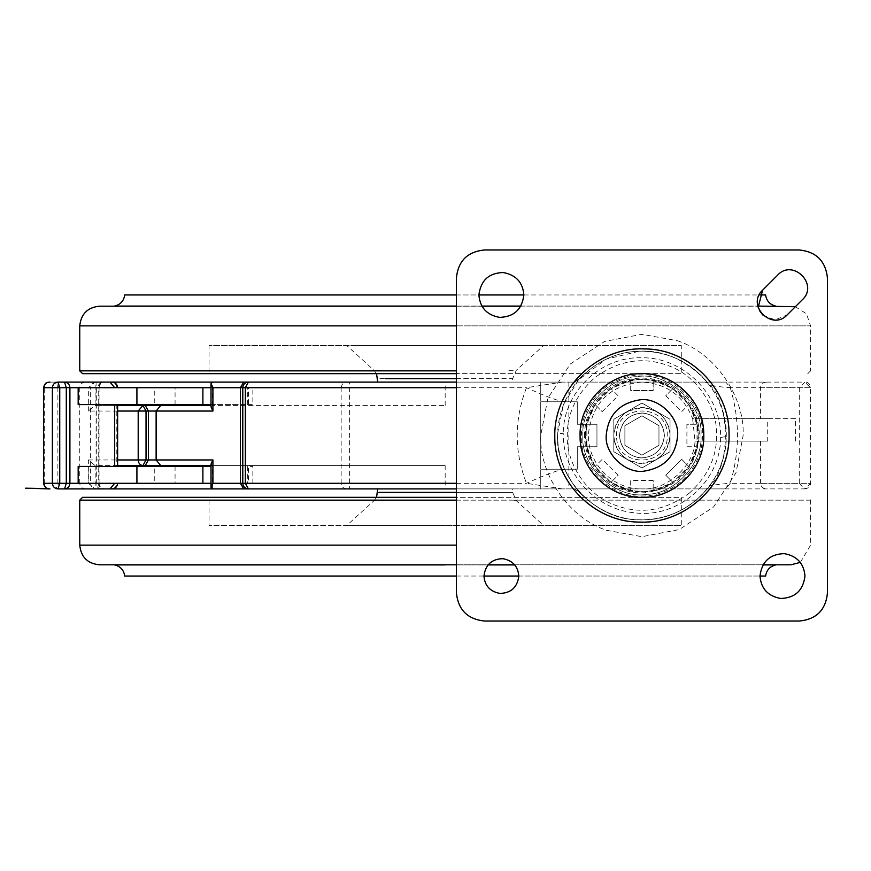 <?xml version="1.0" encoding="UTF-8"?>
<svg xmlns="http://www.w3.org/2000/svg" width="871" height="871" viewBox="0 0 871 871"><rect width="100%" height="100%" fill="white"/><g stroke="black" fill="none" stroke-linecap="round" stroke-linejoin="round"><path stroke-width="0.65" stroke-dasharray="4.36 3.27" d="M98.216 483.285L99.054 483.285C99.403 486.682 101.276 488.566 104.672 488.903L103.562 488.903C100.339 488.555 98.554 486.671 98.216 483.285L98.216 387.715L52.38 387.715L52.38 483.285L98.216 483.285L52.619 483.285C52.968 486.671 54.753 488.555 57.998 488.903L111.455 488.903C114.678 488.555 116.453 486.671 116.79 483.285L59.598 483.285L55.276 488.903L57.878 483.285L44.301 483.285C44.857 486.889 46.74 488.762 49.963 488.903L49.963 488.903M43.637 387.715L44.301 387.715C44.857 384.111 46.74 382.238 49.963 382.097L104.672 382.097C101.276 382.434 99.403 384.307 99.054 387.715L98.216 387.715C98.554 384.329 100.339 382.445 103.562 382.097L57.998 382.097C54.731 382.423 52.946 384.296 52.619 387.715L98.216 387.715M43.637 483.285L44.301 483.285L44.301 387.715L57.878 387.715L55.276 382.097L49.963 382.097M211.011 404.58L248.453 404.58L248.453 387.715L252.851 387.715L252.851 404.58L154.755 404.58L154.755 387.715L211.011 387.715M78.172 404.58L116.79 404.58L116.79 466.421L88.123 466.421L154.755 466.421L154.755 483.285L211.011 483.285M154.755 466.421L211.011 466.421M252.851 483.285L248.453 483.285L248.453 466.421L252.851 466.421L252.851 483.285M78.172 387.715L116.79 387.715C116.453 384.329 114.678 382.445 111.455 382.097L55.276 382.097L59.598 387.715L117.629 387.715M78.172 466.421L117.629 466.421M78.172 483.285L117.629 483.285M117.629 404.58L88.123 404.58L88.123 387.715L154.755 387.715M154.755 404.58L88.123 404.58M154.755 483.285L88.123 483.285L88.123 466.421M582.906 436.24L582.906 435.5C580.652 408.259 608.873 376.751 637.3 376.653C666.892 371.253 703.409 403.589 700.959 434.76L700.959 435.5C703.202 462.741 674.992 494.249 646.565 494.347C616.962 499.747 580.456 467.411 582.906 436.24M698.128 434.085L698.15 435.5C695.45 467.422 678.313 486.094 646.739 491.516C615.634 495.066 585.639 468.217 585.726 436.915L585.715 435.5C588.752 402.315 606.804 383.588 639.858 379.321C670.093 377.404 698.161 403.796 698.128 434.085M703.746 433.943L703.768 435.5C706.12 464.036 676.56 497.047 646.783 497.145C616.102 502.698 578.05 469.6 580.108 437.057L580.086 435.5C577.734 406.964 607.294 373.953 637.082 373.855C667.752 368.302 705.815 401.4 703.746 433.943M700.959 435.5C703.202 462.741 674.992 494.249 646.565 494.347C616.646 499.845 579.966 466.769 582.906 435.5C580.652 408.259 608.873 376.751 637.3 376.653C667.219 371.155 703.899 404.231 700.959 435.5M637.082 373.855C668.079 368.193 706.337 402.064 703.768 434.727L703.768 435.5C706.12 464.036 676.56 497.047 646.783 497.145C615.775 502.807 577.527 468.936 580.097 436.273L580.086 435.5C577.734 406.964 607.294 373.953 637.082 373.855M640.555 457.95C654.731 457.253 662.679 449.774 664.421 435.5C663.277 422.653 656.244 415.173 643.299 413.05C629.134 413.747 621.186 421.226 619.444 435.5C620.588 448.347 627.621 455.827 640.555 457.95C654.731 457.253 662.679 449.774 664.421 435.5C663.277 422.653 656.244 415.173 643.299 413.05C629.134 413.747 621.186 421.226 619.444 435.5C620.588 448.347 627.621 455.827 640.555 457.95C654.731 457.253 662.679 449.774 664.421 435.5C662.94 449.164 655.384 456.665 641.731 457.983C628.263 456.458 620.827 448.957 619.444 435.5C620.914 421.836 628.481 414.335 642.123 413.017C655.602 414.542 663.027 422.043 664.421 435.5C663.027 422.043 655.602 414.542 642.123 413.017C628.481 414.335 620.914 421.836 619.444 435.5C620.827 448.957 628.263 456.458 641.731 457.983C655.384 456.665 662.94 449.164 664.421 435.5C663.277 422.653 656.244 415.173 643.299 413.05C629.134 413.747 621.186 421.226 619.444 435.5C620.588 448.347 627.621 455.827 640.555 457.95C654.731 457.253 662.679 449.774 664.421 435.5C663.277 422.653 656.244 415.173 643.299 413.05C629.134 413.747 621.186 421.226 619.444 435.5C620.588 448.347 627.621 455.827 640.555 457.95M585.715 436.208L585.715 435.5C584.844 404.329 613.935 376.795 645.008 379.364C677.203 383.959 694.916 402.435 698.139 434.792L698.15 435.5C699.065 467.183 668.993 494.968 637.474 491.538C606.02 486.377 588.763 467.934 585.715 436.208M677.366 340.713C717.105 353.931 744.966 398.972 743.126 435.5L736.017 472.746L713.48 507.053L679.173 529.59L641.927 536.688L606.488 530.287C566.76 517.069 538.888 472.028 540.739 435.5L547.837 398.254L570.374 363.947L604.681 341.41L641.927 334.312L677.366 340.713M503.144 272.536C488.805 273.004 480.727 280.484 478.898 294.953C479.965 307.594 486.867 315.073 499.616 317.371C513.966 316.902 522.045 309.434 523.874 294.953C522.807 282.313 515.904 274.844 503.144 272.536M502.752 558.67C491.636 559.04 485.376 564.822 483.96 576.047C484.788 585.845 490.133 591.638 500.019 593.423C511.135 593.053 517.396 587.261 518.811 576.047C517.984 566.248 512.638 560.456 502.752 558.67M784.238 553.629C769.899 554.098 761.809 561.566 759.991 576.047C761.058 588.687 767.961 596.156 780.71 598.464C795.049 597.996 803.138 590.516 804.967 576.047C803.9 563.406 796.987 555.927 784.238 553.629M758.184 307.376L759.392 310.414M762.735 314.964L775.016 319.929L787.242 314.834L802.354 299.722M799.338 249.977L484.516 249.977C467.444 251.643 458.081 261.017 456.415 278.089L456.415 592.911M762.604 290.185L777.705 275.084M799.338 621.023L484.516 621.023M827.45 278.089L827.45 592.911M385.33 382.097L377.709 382.097M505.006 382.097L445.168 382.097L512.627 382.097L512.627 378.635L377.709 378.635M357.121 345.547L543.548 345.547L346.789 345.547L374.029 370.317L376.544 373.659M533.215 345.547L543.548 345.547L516.307 370.317L512.627 378.635M209.78 345.547L209.051 345.547L209.051 373.659L681.285 373.659L681.285 345.547L209.051 345.547L680.556 345.547M680.556 373.659L209.78 373.659M456.415 373.659L82.669 373.659M456.415 294.953L478.898 294.953M523.874 294.953L759.218 294.953M764.694 294.953L124.891 294.953M795.365 306.712L806.481 313.843L810.585 325.874L79.751 325.874M456.415 306.2L481.913 306.2M520.858 306.2L99.425 306.2M790.912 306.2L680.61 306.2M209.889 306.091L114.537 306.091M456.415 306.091L481.848 306.091M520.912 306.091L757.868 306.091M774.885 306.091L445.168 306.091M209.726 306.2L114.264 306.2M511.027 488.903L445.168 488.903L512.627 488.903L512.627 492.365L516.307 500.683L543.548 525.453L445.168 525.453L543.548 525.453M379.299 488.903L377.709 488.903M349.5 525.453L445.168 525.453L349.5 525.453M680.839 525.453L445.168 525.453L681.285 525.453L681.285 497.341L209.051 497.341L209.051 525.453L445.168 525.453L209.486 525.453M209.486 497.341L680.839 497.341M456.415 497.341L82.669 497.341M765.446 576.047L125.631 576.047M456.415 576.047L483.96 576.047M518.811 576.047L759.991 576.047M456.415 564.8L488.065 564.8M514.696 564.8L762.996 564.8M790.879 564.8L99.446 564.8M775.8 564.909L762.942 564.909M487.989 564.909L456.415 564.909L487.989 564.909M445.168 564.909L115.451 564.909M680.61 564.8L776.061 564.8M209.726 564.8L114.264 564.8M641.927 455.174L624.888 445.342L624.888 425.658L641.927 415.826L658.966 425.658L658.966 445.342L641.927 455.174L624.888 445.342L624.888 425.658L641.927 415.826L658.966 425.658L658.966 445.342L641.927 455.174M670.039 435.152L670.039 435.5C667.97 453.094 658.193 462.457 640.708 463.579C624.485 461.249 615.525 452.005 613.826 435.848L613.815 435.5C615.884 417.906 625.661 408.543 643.157 407.421C659.369 409.751 668.329 418.995 670.039 435.152M585.715 435.5C583.363 408.521 612.465 377.96 640 379.31C668.09 375.619 700.807 406.833 698.15 435.5C700.491 462.479 671.389 493.04 643.854 491.69C615.775 495.381 583.047 464.167 585.715 435.5M641.927 467.956L655.983 459.844C664.976 454.216 669.657 446.104 670.039 435.5C669.657 424.896 664.976 416.784 655.983 411.156L643.157 407.421L627.871 411.156C618.889 416.784 614.197 424.896 613.815 435.5C614.197 446.104 618.889 454.216 627.871 459.844L640.708 463.579L655.983 459.844L670.039 451.733L670.039 419.267L641.927 403.044L613.815 419.267L613.815 451.733L641.927 467.956L670.039 451.733L670.039 419.267L641.927 403.044L613.815 419.267L613.815 451.733L641.927 467.956M630.691 380.42L640 379.31L653.174 380.42L672.924 388.597L688.83 404.503L697.018 424.253L697.018 446.747L688.83 466.497L672.924 482.403L653.174 490.58L643.854 491.69L630.691 490.58L610.93 482.403L595.035 466.497L586.847 446.747L586.847 424.253L595.035 404.503L610.93 388.597L630.691 380.42L630.691 390.524L653.174 390.524L653.174 380.42L653.174 390.524L630.691 390.524L630.691 380.42M688.83 466.497L681.677 459.355L665.782 475.25L672.924 482.403L665.782 475.25L681.677 459.355L688.83 466.497M653.174 480.476L630.691 480.476L630.691 490.58L630.691 480.476L653.174 480.476L653.174 490.58L653.174 480.476M618.083 475.25L602.177 459.355L595.035 466.497L602.177 459.355L618.083 475.25L610.93 482.403L618.083 475.25M596.951 446.747L596.951 424.253L577.277 424.253L577.277 401.771L540.739 401.771L540.739 469.229L577.277 469.229L577.277 446.747L596.951 446.747L596.951 424.253L577.277 424.253L577.277 401.771L540.739 401.771L540.739 469.229L577.277 469.229L577.277 446.747L596.951 446.747L596.951 424.253L596.951 446.747L586.847 446.747L596.951 446.747M602.177 411.645L618.083 395.75L610.93 388.597L618.083 395.75L602.177 411.645L595.035 404.503L602.177 411.645M665.782 395.75L681.677 411.645L688.83 404.503L681.677 411.645L665.782 395.75L672.924 388.597L665.782 395.75M686.903 424.253L686.903 446.747L697.018 446.747L686.903 446.747L686.903 424.253L697.018 424.253L686.903 424.253M644.551 519.791C597.811 522.535 555.154 480.139 557.625 433.377L563.385 404.808L578.54 379.898L605.944 359.244L639.314 351.209C685.662 348.509 728.112 390.164 726.24 436.556C726.752 480.291 688.275 519.475 644.551 519.791L644.551 519.791C670.311 518.517 691.389 507.967 707.785 488.163L708.94 486.704C730.911 467.825 730.78 402.979 708.94 384.296L707.785 382.837C690.082 361.552 667.251 351.013 639.314 351.209C618.693 351.666 599.89 359.69 582.906 375.27C578.398 378.439 572.367 387.138 564.822 401.368C555.219 424.21 555.219 446.965 564.822 469.632C572.356 483.851 578.388 492.55 582.906 495.73C601.491 512.627 622.036 520.651 644.551 519.791M720.611 437.482L726.24 436.556C725.053 484.635 686.751 521.206 638.323 519.747C595.644 520.314 554.522 476.568 557.614 434.117L557.625 433.377L563.254 433.518C562.448 473.095 595.307 509.481 634.73 512.812C678.215 518.735 720.861 481.402 720.611 437.482C721.613 395.151 683.822 357.066 641.481 357.763C600.435 356.37 563.178 392.451 563.254 433.518M248.398 382.097C245.012 382.445 243.14 384.329 242.78 387.715L242.78 483.285C243.14 486.671 245.012 488.555 248.398 488.903M709.658 485.735L708.94 486.704C710.039 485.474 717.138 484.341 730.246 483.285L725.859 488.903L704.726 488.903L707.785 488.163M707.785 382.837L704.726 382.097L725.859 382.097L730.246 387.715C717.138 386.659 710.039 385.526 708.94 384.296M730.246 387.715C739.849 419.637 739.849 451.494 730.246 483.285L810.542 483.285L810.542 387.715L730.246 387.715M767.71 441.118L695.036 441.118L767.71 441.118L767.71 418.635L692.608 418.635L695.036 441.118C694.285 465.887 666.642 490.765 641.927 488.903L804.924 488.903L799.295 483.285L760.459 483.285C760.993 486.835 763.094 488.718 766.752 488.903M582.906 495.73L574.849 488.903L562.274 488.903L526.465 483.285C514.14 451.526 514.14 419.67 526.465 387.715L562.274 382.097L574.849 382.097L582.906 375.27M456.415 387.715L526.465 387.715C548.262 397.535 561.044 402.086 564.822 401.368M562.274 382.097L456.415 382.097M456.415 483.285L526.465 483.285C548.262 473.465 561.044 468.914 564.822 469.632M562.274 488.903L456.415 488.903M766.752 382.097C763.094 382.282 760.993 384.155 760.459 387.715L760.459 418.635L692.608 418.635C683.463 395.706 666.576 383.523 641.927 382.097C611.007 384.819 593.238 401.531 588.622 432.223C585.965 461.859 612.182 489.742 641.927 488.903L540.739 488.903L540.739 382.097L540.739 488.903L349.598 488.903L349.598 382.097L804.924 382.097L799.295 387.715L799.295 483.285L810.542 483.285L804.924 488.903C808.68 488.174 810.553 486.301 810.542 483.285L810.542 387.715L804.924 382.097C807.755 381.77 809.627 383.643 810.542 387.715L760.459 387.715M211.011 406.844L212.437 405.418L445.168 405.418L212.437 405.418M212.47 405.418L212.437 382.097M346.789 488.903C343.392 488.555 341.519 486.671 341.16 483.285L96.082 483.285L96.082 488.903L349.598 488.903M117.629 411.047L88.341 411.047L95.081 405.418L117.629 405.418L95.081 405.418L95.124 382.097L96.082 382.097L96.082 387.715L341.16 387.715C341.911 383.882 343.784 382.01 346.789 382.097L95.081 382.097L88.341 387.715L79.751 387.715C80.099 384.318 81.972 382.434 85.369 382.097M445.168 405.418L445.168 382.097M212.47 465.582L445.168 465.582L211.011 465.582L212.47 465.582L212.437 488.903M117.629 465.582L95.124 465.582L95.124 488.903L96.082 488.903L95.081 488.903L88.341 483.285L88.341 459.953L95.081 465.582L117.629 465.582M445.168 465.582L445.168 488.903M704.726 382.097L574.849 382.097M704.726 488.903L574.849 488.903M795.517 441.118L795.517 418.635L767.71 418.635M795.517 418.635L760.459 418.635M760.459 441.118L760.459 483.285M341.16 387.715L341.16 483.285M346.789 382.097L349.598 382.097M211.011 464.156L212.437 465.582M101.025 382.097L96.311 387.715L96.311 483.285C96.616 486.671 98.183 488.555 101.025 488.903M247.331 404.58L247.331 387.715M247.331 466.421L247.331 483.285M57.878 387.715L57.878 483.285L59.598 483.285L59.598 387.715L57.878 387.715M175.071 404.58L175.071 387.715M175.071 466.421L175.071 483.285M584.593 436.219L584.583 435.5C583.831 405.244 610.604 377.97 640.871 378.166C671.617 376.795 699.685 404.002 699.271 434.781L699.271 435.5C696.212 469.186 677.921 488.283 644.388 492.79C613.173 494.978 584.147 467.509 584.593 436.219M680.501 482.12C668.231 491.582 655.373 496.209 641.927 496.002C611.997 498.713 578.725 465.441 581.425 435.5C581.262 417.96 588.567 402.424 603.363 388.88C615.634 379.418 628.492 374.791 641.927 374.998C671.868 372.287 705.14 405.559 702.44 435.5C702.603 453.04 695.287 468.576 680.501 482.12M689.494 492.997C665.771 510.624 641.208 514.761 615.797 505.398C586.488 495.653 565.943 462.436 567.304 435.5C567.097 413.867 576.123 394.705 594.36 378.003C618.094 360.376 642.656 356.239 668.068 365.602C697.366 375.347 717.922 408.564 716.561 435.5C716.757 457.133 707.742 476.295 689.494 492.997M456.415 378.635L505.006 378.635M381.498 370.317L374.029 370.317M508.838 370.317L516.307 370.317M456.415 370.85L79.86 370.85M456.415 325.874L810.585 325.874L810.466 370.85M456.415 492.365L512.627 492.365M511.027 492.365L377.709 492.365M514.347 500.683L516.307 500.683M375.989 500.683L374.029 500.683L346.789 525.453M456.415 500.15L810.585 500.15L807.776 497.341M810.466 500.15L79.773 500.15M456.415 545.126L79.751 545.126M616.635 435.816L616.635 435.5C615.057 403.066 668.395 402.729 667.23 435.184L667.23 435.5C668.797 467.934 615.47 468.271 616.635 435.816M96.082 382.097C92.794 382.445 90.976 384.329 90.628 387.715L96.082 387.715L96.082 483.285L90.628 483.285C90.976 486.671 92.794 488.555 96.082 488.903M568.85 382.097L568.85 488.903M88.341 459.953L117.629 459.953M88.341 411.047L88.341 387.715L90.628 387.715L90.628 483.285L79.751 483.285C80.099 486.682 81.972 488.566 85.369 488.903M99.054 483.285L99.054 387.715M810.585 370.85L807.776 373.659M376.544 497.341L374.029 500.683M800.34 562.394L810.585 545.126L810.585 500.15M726.24 436.556C725.565 401.477 708.918 375.455 676.299 358.493C665.313 353.713 654.208 351.274 642.994 351.176C618.203 350.991 596.722 360.561 578.529 379.898M79.751 387.715L79.751 483.285"/><path stroke-width="1.31" d="M49.963 488.903L49.963 488.903C46.315 488.762 44.203 486.889 43.637 483.285L52.38 483.285L52.38 387.715L43.637 387.715C44.203 384.111 46.315 382.238 49.963 382.097M117.629 483.285C117.291 486.682 115.418 488.555 112.011 488.903L57.998 488.903L59.74 483.285L66.294 483.285L66.294 387.715L59.74 387.715L59.74 483.285L52.619 483.285M52.619 387.715L59.74 387.715L57.998 382.097L112.011 382.097C115.418 382.445 117.291 384.318 117.629 387.715M78.172 387.715L78.172 404.58L136.921 404.58L136.921 387.715L66.294 387.715L64.552 382.097C67.786 382.445 69.571 384.329 69.909 387.715L69.909 483.285C69.571 486.671 67.786 488.555 64.552 488.903L66.294 483.285L202.889 483.285L202.889 466.421L136.921 466.421L136.921 483.285M211.011 404.58L202.889 404.58L202.889 387.715L136.921 387.715M202.889 404.58L136.921 404.58M211.011 387.715L202.889 387.715M78.172 483.285L78.172 466.421L136.921 466.421M211.011 483.285L202.889 483.285M211.011 466.421L202.889 466.421M503.144 272.536C488.805 273.004 480.727 280.484 478.898 294.953C479.965 307.594 486.867 315.073 499.616 317.371C513.966 316.902 522.045 309.434 523.874 294.953C522.807 282.313 515.904 274.844 503.144 272.536M502.752 558.67C491.636 559.04 485.376 564.822 483.96 576.047C484.788 585.845 490.133 591.638 500.019 593.423C511.135 593.053 517.396 587.261 518.811 576.047C517.984 566.248 512.638 560.456 502.752 558.67M784.238 553.629C769.899 554.098 761.809 561.566 759.991 576.047C761.058 588.687 767.961 596.156 780.71 598.464C795.049 597.996 803.138 590.516 804.967 576.047C803.9 563.406 796.987 555.927 784.238 553.629M703.768 434.727C704.258 401.389 673.686 371.95 640.392 373.681C607.62 373.637 578.823 403.523 580.097 436.273C579.651 469.044 609.188 498.212 641.949 497.341C675.265 498.234 705.085 468.032 703.768 434.727M729.06 434.4C730.279 481.903 687.012 524.288 639.554 522.077C594.305 522.273 554.217 481.837 554.794 436.6C553.586 389.097 596.842 346.712 644.311 348.923C689.56 348.727 729.648 389.163 729.06 434.4M827.45 278.089C825.664 261.137 816.29 251.763 799.338 249.977L484.516 249.977C467.444 251.643 458.081 261.017 456.415 278.089L456.415 592.911C458.2 609.863 467.564 619.237 484.516 621.023L799.338 621.023C816.41 619.357 825.784 609.983 827.45 592.911L827.45 278.089C825.664 261.137 816.29 251.763 799.338 249.977M802.354 299.722C819.012 284.588 792.839 258.415 777.705 275.084L762.604 290.185C745.935 305.318 772.109 331.492 787.242 314.834L802.354 299.722C819.012 284.588 792.839 258.415 777.705 275.084M762.604 290.185L758.184 307.376M759.392 310.414L762.735 314.964M456.415 592.911C458.2 609.863 467.564 619.237 484.516 621.023M799.338 621.023C816.41 619.357 825.784 609.983 827.45 592.911M82.669 373.659L456.415 373.659M125.631 294.953L456.415 294.953M478.898 294.953L523.874 294.953M759.218 294.953L765.609 294.953C766.513 300.963 769.91 304.676 775.821 306.091L775.8 306.091M124.891 294.953L124.727 294.953C123.824 300.963 120.416 304.676 114.504 306.091L114.537 306.091M757.868 306.091L795.365 306.712M456.415 325.874L79.751 325.874C81.014 313.985 87.579 307.43 99.425 306.2L456.415 306.2M481.913 306.2L520.858 306.2M115.451 306.091L456.415 306.091M481.848 306.091L520.912 306.091M445.168 306.091L209.889 306.091M82.669 497.341L456.415 497.341M445.168 564.909L114.504 564.909C120.416 566.324 123.824 570.037 124.727 576.047L456.415 576.047M483.96 576.047L518.811 576.047M759.991 576.047L765.446 576.047M99.446 564.8L456.415 564.8M488.065 564.8L514.696 564.8M762.996 564.8L790.879 564.8M762.942 564.909L775.8 564.909M514.783 564.909L487.989 564.909L514.783 564.909M115.451 564.909L114.537 564.909M644.105 471.135C626.129 474.074 604.485 454.129 606.227 435.5C608.045 415.108 619.216 403.229 639.75 399.865C657.736 396.926 679.38 416.871 677.627 435.5C675.82 455.892 664.649 467.771 644.105 471.135C626.129 474.074 604.485 454.129 606.227 435.5C608.045 415.108 619.216 403.229 639.75 399.865C657.736 396.926 679.38 416.871 677.627 435.5C675.82 455.892 664.649 467.771 644.105 471.135M456.415 488.903L248.398 488.903C245.012 488.555 243.14 486.671 242.78 483.285L242.78 387.715C243.14 384.329 245.012 382.445 248.398 382.097L456.415 382.097M456.415 387.715L245.328 387.715L245.328 483.285L248.398 488.903L212.437 488.903L211.011 487.477L212.916 483.285L240.44 483.285L240.44 387.715L212.916 387.715L212.916 411.047L211.011 406.844L211.011 383.523L212.916 387.715M248.398 382.097L243.706 382.097L240.44 387.715L245.328 387.715L248.398 382.097M243.706 382.097L212.437 382.097L211.011 383.523M160.754 405.418L211.011 405.418L117.629 405.418L145.25 405.418L148.375 411.047L146.034 411.047L146.034 459.953L148.375 459.953L148.375 411.047L156.127 411.047L160.754 405.418L145.25 405.418M212.47 382.097L95.124 382.097M211.011 465.582L117.629 465.582L211.011 465.582M212.47 488.903L95.124 488.903M212.916 411.047L156.127 411.047L156.127 459.953L212.916 459.953L211.011 464.156L211.011 487.477M43.637 387.715L44.301 387.715L43.637 387.715L43.637 483.285L44.301 483.285L43.637 483.285M52.38 387.715C52.761 384.263 54.633 382.391 57.998 382.097L57.769 382.097M114.689 466.421L114.689 404.58M114.689 483.285L110.051 488.903M110.051 382.097L114.689 387.715M385.33 378.635L456.415 378.635M79.751 325.874L79.751 370.85L456.415 370.85M379.299 492.365L456.415 492.365M79.86 500.15L456.415 500.15M456.415 545.126L79.773 545.126L79.751 500.15L82.56 497.341M243.706 488.903L240.44 483.285L456.415 483.285M212.916 459.953L212.916 483.285M145.25 465.582L148.375 459.953L156.127 459.953L160.754 465.582M117.629 459.953L146.034 459.953L142.92 465.582C140.068 465.223 138.489 463.35 138.195 459.953L138.195 411.047L117.629 411.047M142.92 405.418L146.034 411.047L138.195 411.047L142.92 405.418M57.998 488.903C54.601 488.577 52.728 486.693 52.38 483.285M49.93 488.903L25.542 488.196L47.861 488.598C46.283 488.936 44.846 487.161 43.55 483.285L43.55 387.715C44.846 383.839 46.283 382.064 47.861 382.402L49.832 382.097M117.629 404.58L117.629 466.421M376.544 373.659L377.709 382.097M79.751 370.85L82.56 373.659M377.709 488.903L376.544 497.341M79.751 545.126C80.959 557.037 87.514 563.591 99.425 564.8M800.34 562.394L790.912 564.8M776.072 564.811L775.821 564.909C769.91 566.324 766.513 570.037 765.609 576.047"/></g></svg>
